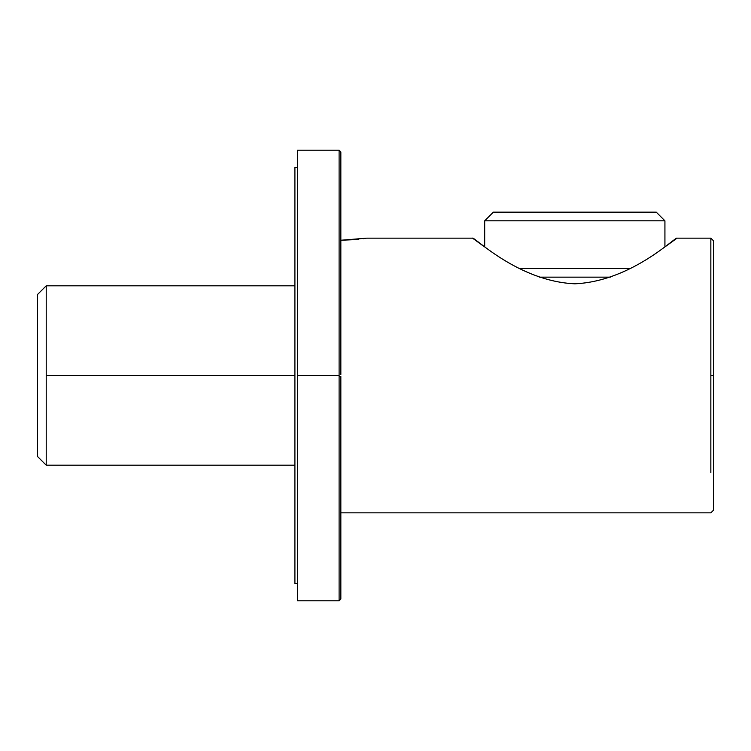 <?xml version="1.0" encoding="UTF-8"?>
<svg xmlns="http://www.w3.org/2000/svg" width="751" height="751" viewBox="0 0 751 751"><rect width="100%" height="100%" fill="white"/><g stroke="black" fill="none" stroke-linecap="round" stroke-linejoin="round"><path stroke-width="1.13" d="M294.908 375.5L294.908 167.529L294.908 583.471L294.908 375.5L294.908 583.471L294.908 375.5L46.215 375.5L46.215 465.188L46.215 375.5L294.908 375.5M610.366 277.147L539.246 277.147L610.366 277.147M629.976 268.483L519.626 268.483L629.976 268.483M656.261 212.157L493.351 212.157L656.261 212.157L664.926 220.822L484.686 220.822L664.926 220.822L664.926 246.929L677.055 238.151L710.85 238.151L677.055 238.151C676.06 236.058 631.713 281.268 574.881 283.803C518.002 281.353 473.618 236.114 472.548 238.151C473.618 236.114 518.002 281.353 574.881 283.803C631.713 281.268 676.06 236.058 677.055 238.151M493.351 212.157L484.686 220.822L493.351 212.157M46.215 285.812L46.215 375.5L46.215 285.812L37.55 294.476L37.55 456.524L37.55 294.476L46.215 285.812L294.908 285.812M484.686 220.822L484.686 246.929L481.513 244.695M480.743 244.141L472.548 238.151L366.835 238.151L472.548 238.151M340.841 240.245L366.835 238.151L340.841 240.245M358.818 239.24L340.898 240.245L354.847 239.635M363.146 238.705L364.676 238.48M710.85 472.623L710.85 238.151L710.85 472.623M713.45 375.5L713.45 240.752L713.45 510.248L713.45 375.5L710.85 375.5L713.45 375.5L713.45 240.752L713.45 375.5M340.841 374.477L340.841 151.937L340.841 374.477M297.509 600.8L339.105 600.8L340.841 599.063L340.841 376.523L339.105 376.533L339.105 600.8L339.105 376.533L340.841 376.523M339.105 374.984L339.105 150.2L339.105 376.533L339.105 375.5L297.509 375.5L297.509 600.8L297.509 150.2L297.509 375.5L339.105 375.5L339.105 150.2L339.105 374.984M297.509 375.5L297.509 600.8L297.509 375.5M294.908 167.529L297.509 167.529M294.908 583.471L297.509 583.471M294.908 465.188L46.215 465.188L37.55 456.524M340.841 512.849L710.85 512.849L713.45 510.248M713.45 240.752L710.85 238.151M297.509 150.2L339.105 150.2L340.841 151.937"/></g></svg>
